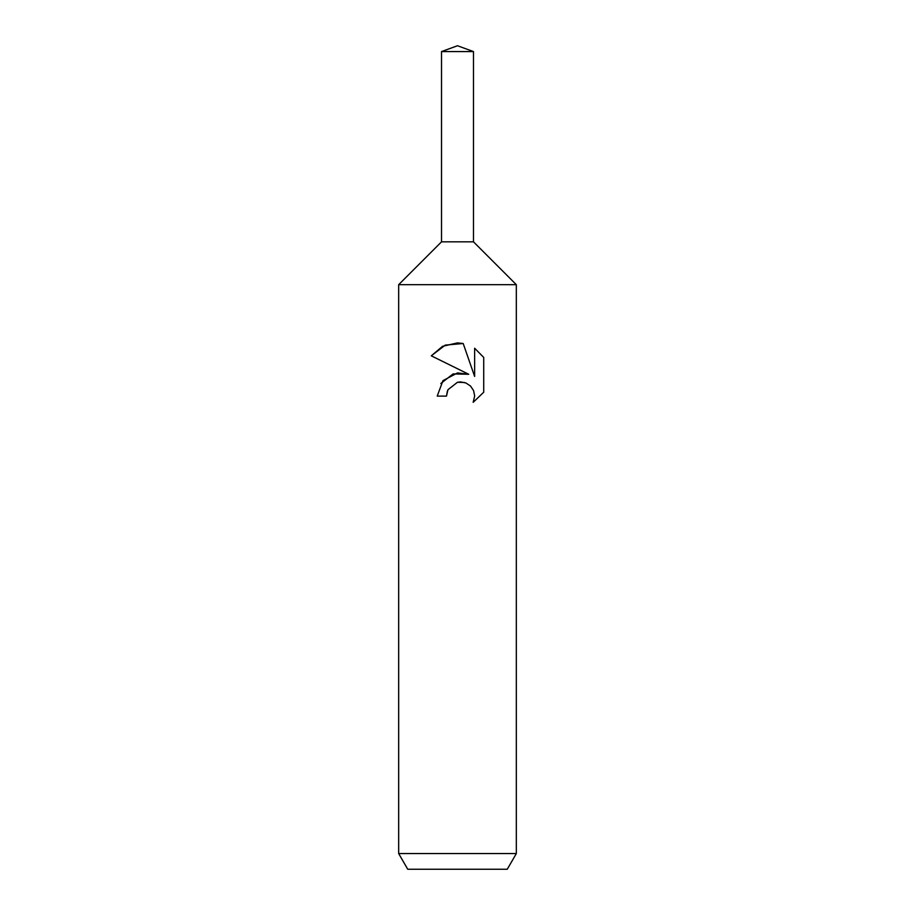 <?xml version="1.0" encoding="UTF-8"?>
<svg xmlns="http://www.w3.org/2000/svg" width="915" height="915" viewBox="0 0 915 915"><rect width="100%" height="100%" fill="white"/><g stroke="black" fill="none" stroke-linecap="round" stroke-linejoin="round"><path stroke-width="1.37" d="M441.522 51.572L473.478 51.572L457.5 45.75L441.522 51.572L441.522 241.823L457.5 241.823L441.522 241.823L398.677 284.679L516.323 284.679L516.323 853.569L398.677 853.569L407.735 869.25L507.265 869.25L516.323 853.569M473.478 51.572L473.478 241.823L457.5 241.823L473.478 241.823L516.323 284.679M463.184 343.502L445.228 345.115L431.285 355.821L442.597 346.293L457.5 342.896L463.184 343.502L474.633 376.442L474.633 348.238L483.715 357.422L483.715 392.226L473.169 402.325L474.668 396.023L473.593 390.613L470.55 386.073L465.987 383.008L460.565 381.921L457.5 382.264L447.961 389.71L446.474 396.103L437.21 396.103L442.952 380.64L457.5 372.92L468.732 374.281L453.119 373.903L440.836 383.476M468.743 374.281L431.285 355.821M446.474 396.103L447.424 390.945M473.169 402.325L483.715 392.226M447.961 389.71L457.454 382.276M457.5 382.264L464.5 382.481M483.715 357.422L474.633 348.238M398.677 284.679L398.677 853.569"/></g></svg>
